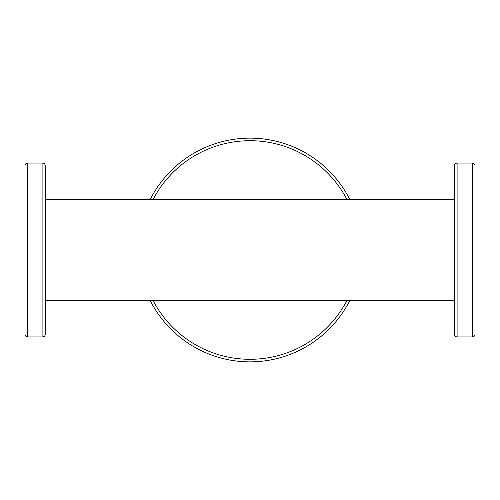 <?xml version="1.0" encoding="UTF-8"?>
<svg xmlns="http://www.w3.org/2000/svg" width="500" height="500" viewBox="0 0 500 500"><rect width="100%" height="100%" fill="white"/><g stroke="black" fill="none" stroke-linecap="round" stroke-linejoin="round"><path stroke-width="0.75" d="M454.544 165.625L454.544 334.375C454.7 335.931 455.55 336.781 457.1 336.931L457.1 163.069C455.55 163.219 454.7 164.069 454.544 165.625M475 250L475 165.625L475 250M45.456 334.375L45.456 165.631C43.619 161.406 43.856 163.956 42.9 163.069L42.9 336.931C43.856 336.044 43.619 338.594 45.456 334.375M25 165.631L25 334.375L25 165.631C25.15 164.075 26.006 163.219 27.556 163.069L42.9 163.069M249.906 138.138A111.862 111.862 0 0 0 150.087 199.694A111.862 111.862 0 0 1 349.913 199.694M250.094 361.863A111.862 111.862 0 0 1 150.087 300.306A111.862 111.862 0 0 0 349.913 300.306M457.1 163.069L472.444 163.069L472.444 336.931C473.994 336.781 474.85 335.925 475 334.375M42.9 336.931L27.556 336.931L27.556 163.069M347.038 199.694A109.306 109.306 0 0 0 152.963 199.694M152.963 300.306A109.306 109.306 0 0 0 347.038 300.306M454.544 199.694L45.456 199.694M454.544 300.306L45.456 300.306M472.444 163.069C473.994 163.219 474.85 164.075 475 165.625M472.444 336.931L457.1 336.931M27.556 336.931C26.006 336.781 25.15 335.925 25 334.375"/></g></svg>
